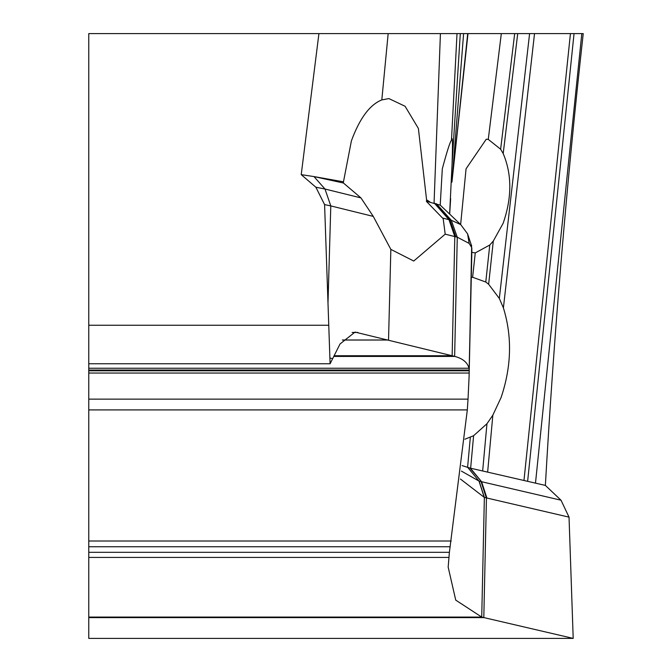 <?xml version="1.0" encoding="UTF-8"?>
<svg xmlns="http://www.w3.org/2000/svg" width="672" height="672" viewBox="0 0 672 672"><rect width="100%" height="100%" fill="white"/><g stroke="black" fill="none" stroke-linecap="round" stroke-linejoin="round"><path stroke-width="1.01" d="M452.021 181.322L467.998 33.6L88.771 33.6L463.604 33.6L452.113 180.323M460.295 33.6L452.046 164.64L449.618 213.973M471.845 251.412L471.828 248.472M460.723 224.608L440.227 205.136L427.82 201.692L427.854 200.575L426.594 199.937L426.426 201.382L443.192 218.744L445.2 234.167L457.271 237.199L451.29 220.265L460.723 224.608L467.603 233.873L471.643 246.019M313.908 176.568L301.224 174.644L315.882 187.228L324.584 204.599L328.759 325.248L88.771 325.248L88.771 363.762L330.095 363.762L340.024 343.988L355.026 332.094L454.633 356.37L457.271 237.199L469.14 243.398L471.643 247.472L469.098 376.572L468.031 399.126L467.317 409.912L449.392 552.308L448.174 567.126L455.734 600.121L481.723 617.081L573.199 638.4L88.771 638.4L88.771 617.148L481.984 617.148M451.937 182.171L467.72 33.6L583.229 33.6C566.563 184.204 553.946 334.807 545.37 485.411L561.019 500.212L481.589 481.723L486.906 498.028L569.033 517.146L573.199 638.4M485.78 282.022L489.77 245.011L493.298 241.055L503.135 223.306C512.005 197.744 512.022 174.493 503.194 153.56L517.717 33.6L529.595 33.6L499.33 298.444L488.645 284.264L485.78 282.022L472.618 277.276L475.264 252.907L471.836 252.353M467.998 33.6L514.693 33.6M452.046 164.64C452.777 142.909 452.592 134.761 451.483 140.196L457.019 33.6M451.945 139.196L451.483 140.196C450.072 141.784 447.014 151.318 442.31 168.79L440.227 205.136M333.808 356.37L454.826 356.42C462.798 358.562 467.519 362.502 468.972 368.239L88.771 368.239L88.771 363.762L88.771 399.126L88.771 373.036L469.148 373.036M88.771 325.248L88.771 33.6M301.224 174.644L318.923 33.6M534.526 33.6L503.404 307.91C512.274 336.63 511.518 366.475 501.119 397.446L492.845 415.153L486.965 423.73L473.6 435.716L470.644 468.224L545.37 485.411M503.404 307.91L499.33 298.444M503.194 153.56L500.632 149.226L514.685 33.6M500.632 149.226L488.267 139.39L501.32 33.6M471.29 277.368L472.618 277.276M488.267 139.39L486.276 139.196L466.066 168.79L460.639 224.532M434.062 203.087L440.42 33.6M427.854 200.575L430.273 202.238M426.594 199.937L418.387 128.461L405.082 106.26L388.886 98.582L381.814 99.91L388.164 33.6M360.948 197.904L343.417 183.011L343.476 181.81L313.992 176.585L324.996 189.025L360.948 197.904L373.271 216.401L390.844 249.388L388.534 340.007L342.367 340.007M343.476 181.81L351.397 140.868C359.663 118.348 369.802 104.698 381.814 99.91M88.771 373.036L88.771 368.239M332.64 358.688L329.893 358.008L330.095 363.762M329.893 358.008L328.759 325.248M324.584 204.599L330.792 205.909L324.996 189.025L315.882 187.228M470.644 468.224L469.879 468.04L481.589 481.723L470.4 468.166M473.6 435.716L464.89 439.219M489.779 245.011L475.264 252.907M469.879 468.04L462.084 465.595M427.82 201.692L426.426 201.382M445.2 234.167L413.742 261.03L390.844 249.388M334.127 355.723L452.147 355.723L454.801 236.544L448.946 219.635L451.29 220.265L436.388 203.717M88.771 355.774L88.771 356.37M343.417 183.011L313.984 176.593M467.317 409.912L88.771 409.912L88.771 546.756L88.771 399.126L468.031 399.126M449.392 552.308L88.771 552.308L88.771 557.424L88.771 546.756L450.24 546.756M448.795 557.424L88.771 557.424L88.771 617.148M460.438 479.035L484.226 497.347L486.452 497.91L483.806 617.593L88.771 617.618L483.907 617.618M461.429 471.114L478.993 481.06L481.068 481.589L486.343 497.885M569.033 517.146L561.019 500.212M88.771 358.252L88.771 356.42M88.771 565.673L88.771 617.081L481.723 617.081L484.369 497.381L479.111 481.093M88.771 370.054L469.14 370.054L471.836 249.782M471.803 248.405L471.811 247.8M471.509 245.137L471.526 247.069L471.526 245.188M469.14 243.398L467.603 233.873M581.809 33.6L535.483 483.134M574.048 33.6L527.629 481.328M570.436 33.6L523.967 480.488M492.845 415.153L487.637 472.13M493.298 241.055L488.645 284.264M333.782 356.42L454.826 356.42M486.965 423.73L482.656 470.98M467.586 467.452L470.324 437.388M88.771 370.793L469.148 370.793M334.102 355.774L452.357 355.774M342.35 340.032L388.634 340.032M467.821 467.519L478.993 481.06L484.226 497.347M88.771 541.01L451.223 541.01M455.826 236.804L449.904 219.87L435.162 203.372M448.946 219.635L434.356 203.162L448.946 219.635L442.604 218.072M481.177 481.614L486.906 498.028M352.136 332.455L357.932 332.455M327.995 303.089L330.792 205.909L373.271 216.401M471.803 248.43L471.811 247.842M449.686 214.032L450.643 198.61M469.098 376.572L471.811 253.798"/></g></svg>
